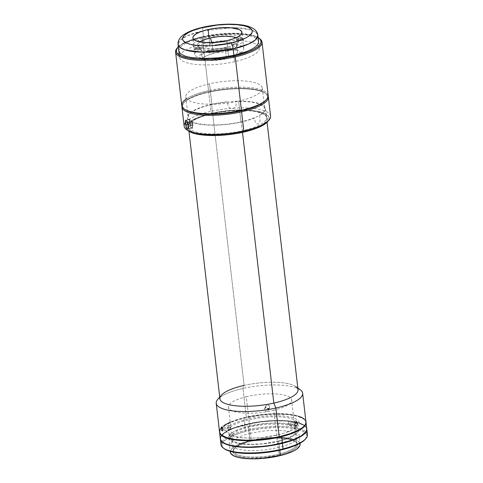 <?xml version="1.0" encoding="UTF-8"?>
<svg xmlns="http://www.w3.org/2000/svg" width="483" height="483" viewBox="0 0 483 483"><rect width="100%" height="100%" fill="white"/><g stroke="black" fill="none" stroke-linecap="round" stroke-linejoin="round"><path stroke-width="0.36" stroke-dasharray="2.42 1.81" d="M219.336 51.723C213.069 53.136 207.02 55.382 201.182 58.461C209.827 64.553 249.023 55.738 238.095 50.166C231.852 49.797 225.603 50.317 219.336 51.723A75.493 67.795 -59.2 0 1 238.095 50.166A20.081 5.724 -6.6 0 0 212.049 49.791A20.081 5.724 -6.6 0 0 201.182 58.461A75.493 67.795 -59.2 0 1 219.336 51.723L219.336 51.723M228.634 57.036A24.681 7.04 -6.6 0 0 243.824 48.644A24.681 7.04 -6.6 0 0 209.978 45.921L209.091 38.248L209.978 45.921A24.681 7.04 -6.6 0 0 194.794 54.319A24.681 7.04 -6.6 0 0 228.634 57.036L226.744 40.681L228.634 57.036M203.138 27.44A5.017 1.684 -102.7 0 0 202.794 30.858L186.843 35.996L180.413 39.986L178.076 44.521A40.155 11.453 173.4 0 1 202.794 30.858L204.267 43.603A40.155 11.453 -6.6 0 0 179.555 57.266A40.155 11.453 -6.6 0 0 234.617 61.691L233.881 55.322L234.617 61.691A40.155 11.453 -6.6 0 0 259.335 48.034A40.155 11.453 -6.6 0 0 204.267 43.603L202.794 30.858A40.155 11.453 173.4 0 1 204.333 30.526A40.155 11.453 173.4 0 1 257.862 35.289L255.803 32.216L250.49 29.771L233.621 27.646L202.794 30.858A5.017 1.684 77.3 0 1 203.138 27.44M225.639 51.47A17.986 5.126 -6.6 0 0 236.543 46.259A17.986 5.126 -6.6 0 0 229.805 42.184A17.986 5.126 -6.6 0 0 212.043 43.373L211.808 42.613L212.043 43.373A17.986 5.126 173.4 0 1 236.706 45.354A17.986 5.126 173.4 0 1 225.639 51.47L226.376 57.845A17.986 5.126 -6.6 0 0 237.443 51.729A17.986 5.126 -6.6 0 0 212.78 49.743L212.043 43.373L212.78 49.743A17.986 5.126 -6.6 0 0 201.707 55.859A17.986 5.126 -6.6 0 0 226.376 57.845L225.639 51.47A17.986 5.126 173.4 0 1 200.97 49.489A17.986 5.126 173.4 0 1 212.043 43.373A17.986 5.126 -6.6 0 0 201.339 50.335A17.986 5.126 -6.6 0 0 225.639 51.47L226.177 47.346L225.639 51.47M237.926 38.616A20.884 5.953 173.4 0 1 238.844 41.29A20.884 5.953 173.4 0 1 226.177 47.346A20.884 5.953 173.4 0 1 199.594 47.231L200.668 48.626A19.918 5.681 173.4 0 1 199.721 48.065L198.646 46.67A20.884 5.953 173.4 0 1 197.964 46.024A20.884 5.953 173.4 0 1 199.751 41.912L198.108 43.379L197.553 44.557L197.734 45.668L199.721 48.065L194.571 49.218A25.514 7.275 -6.6 0 0 195.518 49.785L200.668 48.626L199.594 47.231L195.331 48.191L197.782 49.127L204.792 50.274L213.734 50.329L227.928 48.391L235.952 46.018L241.446 43.168L242.979 41.689L243.625 40.24L243.36 38.882L242.188 37.656L237.926 38.616L237.219 40.409L237.926 38.616L238.837 39.618L239.019 40.729L237.195 43.108L229.642 46.453L222.434 48.071L214.639 48.928L204.243 48.548L199.594 47.231L195.331 48.191L195.518 49.785L200.668 48.626A19.918 5.681 173.4 0 1 199.721 48.065L194.571 49.218L194.383 47.63L198.646 46.67L194.383 47.63L193.212 46.404L192.946 45.046L193.592 43.597L195.126 42.118L200.62 39.262L208.644 36.895L222.838 34.957L231.78 35.011L235.595 35.452L241.24 37.094L241.422 38.682L236.272 39.841A19.918 5.681 173.4 0 1 237.219 40.409L242.369 39.25A25.514 7.275 -6.6 0 0 241.422 38.682L236.272 39.841L236.978 38.048L236.272 39.841A19.918 5.681 173.4 0 1 237.219 40.409L242.369 39.25L242.188 37.656L237.926 38.616M236.163 37.698A20.884 5.953 173.4 0 1 236.978 38.048L241.24 37.094L236.978 38.048L236.163 37.698M268.192 95.441A43.506 12.407 -6.6 0 0 208.529 90.647L202.359 37.276A43.506 12.407 173.4 0 1 259.172 38.32M265.946 100.15A42.667 12.166 -6.6 0 0 253.183 89.089A42.667 12.166 -6.6 0 0 208.94 91.631L208.529 90.647A43.506 12.407 173.4 0 1 253.641 88.057A43.506 12.407 173.4 0 1 266.658 99.335M259.631 38.634A43.506 12.407 -6.6 0 0 202.359 37.276L202.582 36.666A42.667 12.166 173.4 0 1 258.127 37.577L251.558 35.048L242.357 33.605L231.122 33.255L218.817 34.021L202.582 36.666L191.89 39.642L183.51 43.186L178.155 46.996M178.813 50.878L179.579 48.155L181.874 45.752L185.581 43.367L190.556 41.097L203.53 37.233L218.811 34.746L234.08 34.009L247 35.144L251.951 36.37L255.622 37.976L257.874 39.902L258.616 42.069M178.342 46.809A42.667 12.166 173.4 0 1 202.582 36.666L202.359 37.276A43.506 12.407 -6.6 0 0 177.116 48.179M186.082 99.118A43.506 12.407 173.4 0 1 208.529 90.647L208.94 91.631A42.667 12.166 -6.6 0 0 185.013 109.514M177.49 47.769A43.506 12.407 173.4 0 1 202.359 37.276L208.529 90.647A43.506 12.407 -6.6 0 0 181.759 105.445M184.597 109.194A42.667 12.166 173.4 0 1 184.186 102.324A42.667 12.166 173.4 0 1 208.94 91.631L208.716 92.241A43.506 12.407 -6.6 0 0 183.474 103.145A43.506 12.407 -6.6 0 0 181.94 106.23A43.506 12.407 173.4 0 1 208.716 92.241L210.926 111.356A43.506 12.407 -6.6 0 0 184.156 126.154M185.345 122.676A43.506 12.407 173.4 0 1 210.926 111.356L211.747 113.324A41.828 11.93 -6.6 0 0 188.292 130.863L186.166 128.285L186.19 125.93L189.185 122.199L193.049 119.718L198.235 117.351L208.052 114.217L215.593 112.521L227.662 110.734L239.725 109.979L247.248 110.088L259.763 111.736L264.273 113.215L268.355 116.101L269.128 118.365L268.916 119.561L267.31 122.036M212.598 113.094A39.322 11.212 173.4 0 1 264.37 114.32A39.322 11.212 173.4 0 1 242.321 130.802L242.732 131.787A40.155 11.453 -6.6 0 0 265.245 114.954A40.155 11.453 -6.6 0 0 212.375 113.704L212.598 113.094L212.375 113.704A40.155 11.453 -6.6 0 0 189.076 123.769A40.155 11.453 -6.6 0 0 201.091 134.177A40.155 11.453 -6.6 0 0 242.732 131.787L242.321 130.802A39.322 11.212 173.4 0 1 201.55 133.145A39.322 11.212 173.4 0 1 189.789 122.954A39.322 11.212 173.4 0 1 212.598 113.094M212.375 113.704L202.317 116.5L194.426 119.838L189.39 123.425L187.845 125.803L187.821 128.061L188.388 129.124L192.306 131.895L199.256 133.876L205.293 134.672L215.865 135.005L227.451 134.28L235.239 133.236L246.276 130.929L252.79 128.991L260.681 125.652L265.716 122.066L266.676 120.871L267.467 118.54L266.719 116.367L262.806 113.602L255.851 111.615L249.814 110.818L242.925 110.48L231.568 110.855L219.874 112.255L212.375 113.704M267.636 121.68A41.828 11.93 -6.6 0 0 255.121 110.836A41.828 11.93 -6.6 0 0 211.747 113.324L210.926 111.356A43.506 12.407 173.4 0 1 256.038 108.766A43.506 12.407 173.4 0 1 269.055 120.044M270.583 116.155A43.506 12.407 -6.6 0 0 210.926 111.356L208.716 92.241A43.506 12.407 173.4 0 1 268.192 96.25A43.506 12.407 -6.6 0 0 265.994 93.593A43.506 12.407 -6.6 0 0 208.716 92.241L208.94 91.631A42.667 12.166 173.4 0 1 265.113 92.959A42.667 12.166 173.4 0 1 266.278 99.746M192.077 123.72L188.213 124.584L192.077 123.72L190.984 120.388L189.584 119.265L189.227 122.024L187.664 122.374L189.227 122.024L189.414 123.618L188.11 123.908L189.414 123.618L190.278 126.999L191.087 128.086L191.624 128.134L192.288 126.624L192.077 123.72M188.4 126.178L192.258 125.308L188.4 126.178M190.073 119.325L189.584 119.265M191.087 128.086L191.624 128.134M219.572 432.158A43.506 12.407 173.4 0 1 243.987 418.163L244.724 424.533A43.506 12.407 -6.6 0 0 220.326 438.775M230.306 451.406L232.22 448.296L236.972 445.169L241.53 443.213L250.001 440.647A35.138 10.016 -6.6 0 1 300.106 444.07L299.007 441.987L295.004 439.693L288.436 438.117L282.899 437.544L273.402 437.441L266.616 437.888L250.001 440.647L248.34 426.308A35.138 10.016 173.4 0 1 298.446 429.731A35.138 10.016 173.4 0 1 278.739 441.233L279.778 450.222L278.739 441.233A35.138 10.016 173.4 0 1 228.634 437.809A35.138 10.016 173.4 0 1 248.34 426.308L250.001 440.647A35.138 10.016 -6.6 0 0 230.294 452.148M251.359 440.562A31.793 9.062 173.4 0 1 294.95 441.148A31.793 9.062 173.4 0 1 278.86 454.068L279.313 455.04A32.627 9.304 -6.6 0 0 295.825 441.782A32.627 9.304 -6.6 0 0 251.088 441.184L251.359 440.562L246.288 396.754A31.793 9.062 173.4 0 1 291.617 399.852A31.793 9.062 173.4 0 1 273.789 410.254L278.86 454.068A31.793 9.062 -6.6 0 0 296.689 443.66A31.793 9.062 -6.6 0 0 251.359 440.562A31.793 9.062 -6.6 0 0 233.531 450.971A31.793 9.062 -6.6 0 0 278.86 454.068L273.789 410.254A31.793 9.062 173.4 0 1 228.459 407.157A31.793 9.062 173.4 0 1 246.288 396.754L251.359 440.562L251.088 441.184A32.627 9.304 -6.6 0 0 233.935 448.942A32.627 9.304 -6.6 0 0 244.44 457.504A32.627 9.304 -6.6 0 0 279.313 455.04L278.86 454.068A31.793 9.062 173.4 0 1 244.875 456.471A31.793 9.062 173.4 0 1 234.647 448.121A31.793 9.062 173.4 0 1 251.359 440.562M279.313 455.04L263.881 457.606L248.763 457.926L241.355 456.984L236 455.282L233.808 453.797L232.824 452.088L232.8 451.17L234.575 448.284L238.988 445.38L245.66 442.712L251.088 441.184L266.519 438.618L275.865 438.141L284.3 438.516L291.086 439.723L295.638 441.649L297.238 443.255L297.576 444.137L297.317 445.996L295.825 447.94L291.412 450.838L287.18 452.662L279.313 455.04M306.753 428.759L306.258 427.304L304.127 425.161L300.438 423.35L295.33 421.937L281.698 420.518L265.3 421.116L248.63 423.639L234.237 427.709L226.267 431.404L222.705 434.006L220.719 436.596M248.34 426.308L264.962 423.549L275.026 423.036L284.107 423.44L291.418 424.738L294.986 426.048L297.347 427.654L298.409 429.49L298.434 430.48L296.52 433.589L291.768 436.71L284.584 439.584L278.739 441.233L262.124 443.998L252.054 444.511L242.973 444.106L235.668 442.808L232.1 441.498L229.039 438.999L228.646 437.067L230.56 433.957L233.434 431.862L239.87 428.874L248.34 426.308M219.638 432.702L219.602 431.482L220.773 428.934L225.531 425.034L233.494 421.333L243.987 418.163A43.506 12.407 173.4 0 1 305.981 422.16L305.522 420.928L303.39 418.785L297.317 416.219L288.266 414.607L272.955 414.191L260.319 415.205L243.987 418.163L244.724 424.533A43.506 12.407 -6.6 0 1 306.759 428.771M278.003 434.863L283.847 433.209L291.032 430.341L295.783 427.214L297.697 424.104L297.305 422.172L296.61 421.279L294.25 419.673L288.484 417.843L280.502 416.829L271.005 416.732L260.796 417.547L244.597 420.729L236.73 423.464L232.697 425.487L228.857 428.638L227.91 430.697L228.302 432.629L231.363 435.123L234.931 436.433L242.237 437.731L251.317 438.141L261.388 437.622L278.003 434.863M220.351 438.932A43.506 12.407 173.4 0 1 244.76 424.853L245.406 430.431A43.506 12.407 -6.6 0 0 221.009 444.668M221.806 441.752A43.506 12.407 173.4 0 1 245.406 430.431L245.859 431.404A42.667 12.166 -6.6 0 0 224.263 448.743M305.208 439.361L306.687 436.463L306.21 434.114L305.365 433.034L302.497 431.084L298.162 429.496L289.287 427.92L282.12 427.467L274.272 427.509L261.877 428.506L249.693 430.528L242.206 432.363L232.655 435.684L227.759 438.141L223.092 441.969L221.945 444.469L222.421 446.811L224.51 448.912M249.844 433.36L265.668 430.727L281.172 430.395L288.768 431.361L294.262 433.106L297.172 435.485L297.546 437.326L296.647 439.282L292.988 442.283L289.148 444.215L281.655 446.817L266.23 449.848L256.509 450.627L247.459 450.53L239.858 449.57L235.933 448.484L232.124 446.292L231.109 444.541L231.079 443.605L232.903 440.641L237.431 437.664L244.277 434.929L249.844 433.36M305.196 439.379A42.667 12.166 -6.6 0 0 291.466 428.18A42.667 12.166 -6.6 0 0 245.859 431.404L245.406 430.431A43.506 12.407 173.4 0 1 305.993 432.007M307.436 434.67A43.506 12.407 -6.6 0 0 245.406 430.431L244.76 424.853L261.092 421.894L273.728 420.88L285.495 421.007L292.342 421.719L298.089 422.909L304.163 425.481L306.294 427.618L306.771 428.934A43.506 12.407 173.4 0 0 244.76 424.853L234.273 428.029L226.304 431.724L221.546 435.624L220.375 438.172L220.411 439.391M278.051 441.196L286.123 438.757L292.251 435.914L295.91 432.913L296.81 430.951L296.785 430.015L295.771 428.264L291.961 426.072L288.031 424.986L280.436 424.026L264.932 424.358L249.101 426.984L243.541 428.554L236.694 431.295L232.166 434.271L230.343 437.23L230.717 439.071L233.633 441.45L239.121 443.195L243.993 443.931L252.639 444.318L262.227 443.829L278.051 441.196M306.421 430.824A43.337 12.359 -6.6 0 0 306.627 429.109A43.337 12.359 -6.6 0 0 256.231 422.619L256.195 422.305L234.847 427.546L234.883 427.866L256.231 422.619L256.195 422.305A43.337 12.359 173.4 0 1 306.59 428.789A43.337 12.359 173.4 0 1 292.233 440.001L270.891 445.241A43.337 12.359 173.4 0 1 220.489 438.751A43.337 12.359 173.4 0 1 234.847 427.546L234.883 427.866A43.337 12.359 -6.6 0 0 220.532 439.071A43.337 12.359 -6.6 0 0 221.123 440.695M289.492 440.997L274.519 444.68M298.029 389.745A39.322 11.212 -6.6 0 0 244.108 385.41L242.991 388.447L244.108 385.41L211.59 104.334A39.322 11.212 173.4 0 1 227.499 101.798L228.042 105.753L228.827 107.129L230.101 108.126L232.48 108.627L234.014 108.228L235.68 106.671L236.121 105.216L235.74 101.243A39.322 11.212 173.4 0 1 265.511 108.669A39.322 11.212 173.4 0 1 259.757 115.552L260.005 121.161L259.13 123.189L258.224 123.962L257.191 124.125L255.785 123.195L255.193 121.939L254.674 117.991A39.322 11.212 173.4 0 1 241.307 122.042L242.502 132.354L241.307 122.042A39.322 11.212 173.4 0 1 192.089 122.211L192.482 126.854L191.999 128.321L191.135 128.484L189.753 125.9L188.925 120.327A39.322 11.212 173.4 0 1 187.386 117.707A39.322 11.212 173.4 0 1 211.59 104.334L244.108 385.41A39.322 11.212 -6.6 0 0 219.91 398.783M219.759 397.491A43.506 12.407 173.4 0 1 242.991 388.447A43.506 12.407 -6.6 0 0 217.748 399.356M300.933 417.016L296.242 415.477L290.265 414.372L279.403 413.635L262.861 414.432L246.306 417.125L242.991 388.447L246.306 417.125A43.506 12.407 -6.6 0 0 219.536 431.923L219.511 431.482M268.397 408.552L268.639 409.306L269.749 406.807L269.502 406.052L268.27 405.044L266.694 405.146L265.698 406.312L264.521 409.584L264.962 408.129L266.356 407.435L268.397 408.552M264.587 408.811L264.962 408.129M266.073 405.629L265.626 407.084L267.117 408.829L269.309 408.25L269.749 406.807L268.572 410.079L267.588 411.22L266.012 411.323L264.762 410.333L264.521 409.584L265.626 407.084L266.737 408.672L267.92 408.926L269.025 408.515L269.755 407.199L269.272 405.72L267.467 404.941L266.356 405.358L265.698 406.312M288.285 422.927L288.266 423.736L294.859 424.509L288.266 423.736L288.828 424.974L289.818 425.125L290.627 424.11L290.633 421.804L289.854 421.061L288.882 421.526L288.285 422.927M289.854 421.061L289.359 421.14M295.053 423.011L290.808 422.516L295.053 423.011M228.87 425.964L228.906 426.694L222.488 428.131L228.906 426.694L229.558 428.832L230.162 429.194L230.488 427.636L230.065 426.097L229.407 425.185L228.87 425.964M222.784 429.363L230.488 427.636L222.784 429.363M305.787 421.164L304.157 418.936M305.962 421.925A43.506 12.407 -6.6 0 0 246.306 417.125L238.819 419.069L230.198 422.166M224.667 425.052L220.363 428.958M248.836 418.634L255.706 417.306L266.429 416.026L273.463 415.688L283.153 415.99L291.092 417.234L295.059 418.538L297.788 420.162L299.17 422.045L299.333 423.066L299.152 424.122L297.733 426.302L294.968 428.506L288.55 431.669L279.911 434.428L273.275 435.92L262.649 437.495L252.035 438.159L242.339 437.852L234.406 436.608L228.912 434.531L226.328 431.796L226.346 429.725L227.765 427.546L232.383 424.255L239.61 421.2L248.836 418.634M289.305 425.209L289.818 425.125M268.572 410.079L268.204 410.749M300.263 389.805A43.506 12.407 -6.6 0 0 242.991 388.447A43.506 12.407 173.4 0 1 297.878 388.453M269.309 408.25L269.677 407.58M244.108 385.41A39.322 11.212 173.4 0 1 295.88 386.635L297.836 388.048M189.294 123.515L188.925 120.327L189.493 120.201L189.861 123.388L189.294 123.515M189.861 123.388L190.942 127.114L191.582 128.049L192.469 128.369L193.079 126.721L192.651 122.084L189.493 120.201L189.861 123.388M190.489 123.763L190.682 122.024L191.165 121.939L191.739 122.652L192.427 125.351L192.059 126.751L191.141 126.003L190.489 123.763M192.089 122.211L192.457 125.399L193.019 125.272L192.651 122.084L192.089 122.211M209.507 83.813L211.904 104.521A38.483 10.97 -6.6 0 0 188.219 117.611A38.483 10.97 -6.6 0 0 240.993 121.855L238.596 101.14A38.483 10.97 173.4 0 1 185.822 96.902A38.483 10.97 173.4 0 1 209.507 83.813A38.483 10.97 173.4 0 1 262.281 88.051A38.483 10.97 173.4 0 1 238.596 101.14L240.993 121.855A38.483 10.97 -6.6 0 0 264.678 108.766A38.483 10.97 -6.6 0 0 211.904 104.521L209.507 83.813M243.824 48.644L241.935 32.289M179.29 54.977L179.555 57.266M258.598 41.671L259.335 48.034M194.794 54.319L192.898 37.958M236.543 46.259L238.844 41.29M236.706 45.354L237.443 51.729M200.97 49.489L201.707 55.859M201.339 50.335L197.964 46.024M183.474 103.145L184.186 102.324M264.37 114.32L265.245 114.954M189.789 122.954L189.076 123.769M265.994 93.593L265.113 92.959M189.674 119.229L185.828 120.098M191.51 128.17L187.664 129.033M228.634 437.809L230.204 451.357M294.95 441.148L295.825 441.782M296.689 443.66L291.617 399.852M233.531 450.971L228.459 407.157M234.647 448.121L233.935 448.942M298.446 429.731L300.015 443.279M220.532 439.071L220.489 438.751M306.59 428.789L306.627 429.109M187.386 117.707L188.962 131.31M219.711 397.086L221.292 395.263M264.672 408.594L265.777 406.094M289.824 421.055L296.411 421.822M229.184 425.131L221.492 426.863M230.101 429.212L222.409 430.945M289.341 425.209L295.922 425.976M268.494 410.29L269.599 407.791M265.511 108.669L267.081 122.271M185.822 96.902L188.219 117.611M262.281 88.051L264.678 108.766"/><path stroke-width="0.72" d="M208.088 29.566A24.681 7.04 173.4 0 1 241.935 32.289A24.681 7.04 173.4 0 1 226.744 40.681L232.927 38.96L237.775 36.913L240.872 34.704L241.82 33.242L241.488 31.202L239.079 29.499L231.097 27.797L219.886 27.815L212.695 28.678L205.909 30.091L200.119 31.938L195.814 34.064L193.369 36.279L192.886 37.71L193.345 39.045L195.754 40.747L203.735 42.456L214.947 42.432L226.744 40.681A24.681 7.04 173.4 0 1 192.898 37.958A24.681 7.04 173.4 0 1 208.088 29.566L209.091 38.248L208.088 29.566M230.693 43.035C221.782 45.48 195.386 48.143 185.116 42.389C175.727 36.43 194.154 29.016 204.134 27.211A5.017 1.684 -102.7 0 0 203.56 27.096A5.017 1.684 -102.7 0 0 203.138 27.44A5.017 1.684 77.3 0 1 203.56 27.096A5.017 1.684 77.3 0 1 204.134 27.211C213.051 24.766 239.447 22.103 249.717 27.863C259.105 33.816 240.679 41.23 230.693 43.035A5.017 1.684 77.3 0 1 233.144 48.946A5.017 1.684 -102.7 0 0 230.693 43.035L213.903 45.529L207.189 45.849L197.939 45.559L190.362 44.37L186.571 43.126L183.148 40.705L182.489 38.803L184.023 35.718L188.43 32.578L192.783 30.592L201.037 27.96L217.507 25.031L227.644 24.398L236.893 24.687L244.47 25.877L248.262 27.12L251.685 29.541L252.18 30.471L252.162 32.452L249.645 35.585L246.402 37.668L239.502 40.59L230.693 43.035M258.598 41.671L257.862 35.289A40.155 11.453 173.4 0 1 233.144 48.946L233.881 55.322L233.144 48.946L249.095 43.808L255.525 39.817L257.862 35.289C257.27 30.194 252.464 26.831 243.444 25.194C231.55 23.347 218.262 23.981 203.591 27.09C194.764 29.058 187.984 31.703 183.25 35.03C179.537 37.698 177.816 40.862 178.076 44.521L180.135 47.594L185.448 50.033L202.317 52.164L233.144 48.946A40.155 11.453 173.4 0 1 178.076 44.521L179.29 54.977M199.376 42.178L203.868 39.86L210.395 37.94A20.884 5.953 173.4 0 1 236.163 37.698L232.329 36.738L225.7 36.261L218.026 36.678L210.395 37.94L211.808 42.613L210.395 37.94A20.884 5.953 173.4 0 0 199.751 41.912M177.822 47.364A42.667 12.166 173.4 0 1 178.342 46.809L176.512 49.526L176.494 51.922L177.092 53.052L181.252 55.992L188.642 58.099L198.616 59.186L210.322 59.161L222.754 58.032L234.829 55.883A42.667 12.166 173.4 0 1 190.586 58.425A42.667 12.166 173.4 0 1 177.822 47.364L177.116 48.179A43.506 12.407 -6.6 0 0 190.127 59.457A43.506 12.407 -6.6 0 0 235.239 56.867L241.415 110.239A43.506 12.407 -6.6 0 0 268.192 95.441L262.015 42.069A43.506 12.407 173.4 0 1 235.239 56.867A43.506 12.407 -6.6 0 0 259.631 38.634L258.755 38A42.667 12.166 173.4 0 1 234.829 55.883L235.239 56.867L234.829 55.883L248.612 51.778L253.907 49.363L257.844 46.833L260.277 44.279L261.116 41.804L260.319 39.503L257.928 37.457M259.172 38.32A43.506 12.407 173.4 0 1 262.015 42.069M184.138 108.88L185.013 109.514A42.667 12.166 -6.6 0 0 241.192 110.849L241.415 110.239L241.192 110.849A42.667 12.166 -6.6 0 0 265.946 100.15L266.658 99.335A43.506 12.407 173.4 0 1 241.415 110.239A43.506 12.407 173.4 0 1 184.138 108.88A43.506 12.407 173.4 0 1 186.082 99.118M258.127 37.577A42.667 12.166 173.4 0 1 258.755 38M258.616 42.069L257.831 44.4L255.543 46.803L251.836 49.181L246.855 51.452L233.881 55.322L218.6 57.809L203.337 58.54L190.411 57.405L185.46 56.179L181.789 54.573L179.537 52.653L178.795 50.486M175.583 52.073L181.759 105.445A43.506 12.407 -6.6 0 0 241.415 110.239L235.239 56.867A43.506 12.407 173.4 0 1 175.583 52.073A43.506 12.407 173.4 0 1 177.49 47.769M181.94 107.033L184.156 126.154A43.506 12.407 -6.6 0 0 243.812 130.947L241.597 111.833A43.506 12.407 173.4 0 1 181.94 107.033A43.506 12.407 173.4 0 1 181.94 106.23A43.506 12.407 -6.6 0 0 241.597 111.833L241.192 110.849A42.667 12.166 173.4 0 1 184.597 109.194M185.55 124.481L185.55 120.309L186.516 120.418L187.428 121.819L188.448 126.866L187.772 128.997L186.957 128.713L186.19 127.283L185.297 121.589L185.738 120.128L186.824 120.78L187.428 121.819L188.4 126.178L188.008 128.804L187.241 128.949L186.686 128.345L185.55 124.481L188.11 123.908L185.55 124.481M267.642 121.668L262.064 125.773L253.847 129.251L239.52 132.97L227.445 134.757L215.382 135.512L204.363 135.168L195.343 133.755L190.833 132.276L188.273 130.851A41.828 11.93 -6.6 0 0 243.366 132.167L243.812 130.947A43.506 12.407 173.4 0 1 186.535 129.595A43.506 12.407 173.4 0 1 185.345 122.676M269.055 120.044A43.506 12.407 173.4 0 1 243.812 130.947L243.366 132.167A41.828 11.93 -6.6 0 0 267.636 121.68L269.055 120.044M266.278 99.746A42.667 12.166 173.4 0 1 241.192 110.849L241.597 111.833A43.506 12.407 -6.6 0 0 268.192 96.25A43.506 12.407 173.4 0 1 268.373 97.035A43.506 12.407 173.4 0 1 241.597 111.833L243.812 130.947A43.506 12.407 -6.6 0 0 270.583 116.155L268.373 97.035M185.738 120.128L186.227 120.189M187.664 122.374L185.369 122.893L187.664 122.374M187.772 128.997L187.241 128.949M305.968 422.1L306.005 423.319L304.833 425.867L300.076 429.767L292.112 433.462L281.619 436.638A43.506 12.407 173.4 0 1 219.59 432.4A43.506 12.407 173.4 0 1 219.572 432.158L220.948 434.978L225.905 437.827L234.038 439.772L240.89 440.484L252.651 440.611L261.049 440.055L273.662 438.329L281.619 436.638L282.356 443.014L281.619 436.638A43.506 12.407 173.4 0 0 306.017 422.402L306.759 428.771A43.506 12.407 -6.6 0 1 282.356 443.014L292.849 439.838L300.812 436.143L305.57 432.243L306.747 429.695L306.711 428.469M219.59 432.4L220.326 438.775A43.506 12.407 -6.6 0 0 282.356 443.014L270.245 445.392L261.786 446.431L249.319 447.071L241.627 446.86L231.749 445.61L226.642 444.197L222.953 442.386L221.691 441.353L220.375 439.071A43.506 12.407 173.4 0 1 220.351 438.932L221.727 441.667L226.678 444.517L231.786 445.924L241.663 447.18L253.424 447.3L261.822 446.751L274.441 445.018L282.392 443.328A43.506 12.407 173.4 0 1 220.363 439.089L221.009 444.668A43.506 12.407 -6.6 0 0 283.038 448.906L282.392 443.328L283.038 448.906A43.506 12.407 173.4 0 1 223.388 448.109A43.506 12.407 173.4 0 1 221.806 441.752M230.204 451.357L230.294 452.148A35.138 10.016 -6.6 0 0 280.4 455.572L279.778 450.222L280.4 455.572L286.238 453.923L293.429 451.05L296.894 448.979L299.786 445.833L300.064 443.829M230.306 451.388L230.699 453.338L233.754 455.837L239.52 457.673L247.501 458.681L253.714 458.85L263.778 458.331L280.4 455.572A35.138 10.016 -6.6 0 0 300.106 444.07L300.015 443.279M220.719 436.596L220.375 439.071M223.388 448.109L224.263 448.743A42.667 12.166 -6.6 0 0 282.772 449.522L283.038 448.906L282.772 449.522L286.425 448.562L295.976 445.248L302.805 441.516L305.54 438.962M224.257 448.731L228.127 450.687L233.138 452.07L246.511 453.465L262.595 452.879L274.966 451.182L282.772 449.522A42.667 12.166 -6.6 0 0 305.196 439.379L305.908 438.558A43.506 12.407 173.4 0 1 283.038 448.906A43.506 12.407 -6.6 0 0 307.436 434.67L306.796 429.091A43.506 12.407 173.4 0 1 282.392 443.328L292.885 440.158L300.855 436.457L305.606 432.557L306.403 431.271L306.747 428.789M305.993 432.007A43.506 12.407 173.4 0 1 305.908 438.558M274.519 444.68L270.927 445.561A43.337 12.359 -6.6 0 1 221.123 440.695M289.492 440.997L292.269 440.315A43.337 12.359 -6.6 0 0 306.421 430.824M188.962 131.31L219.91 398.783A39.322 11.212 -6.6 0 0 273.831 403.118L242.502 132.354L273.831 403.118A39.322 11.212 173.4 0 1 233.054 405.46A39.322 11.212 173.4 0 1 221.292 395.263A39.322 11.212 173.4 0 1 244.108 385.41M219.711 397.086L217.748 399.356A43.506 12.407 -6.6 0 0 230.759 410.635A43.506 12.407 -6.6 0 0 275.871 408.044L273.831 403.118L275.871 408.044A43.506 12.407 173.4 0 1 216.215 403.245A43.506 12.407 173.4 0 1 219.759 397.491M216.215 403.245L219.536 431.923A43.506 12.407 -6.6 0 0 279.192 436.717L275.871 408.044L279.192 436.717L290.09 433.686L298.639 430.075L302.654 427.491L305.135 424.889L305.769 423.609L305.787 421.164M221.262 428.826L221.329 426.984L222.21 427.509L222.814 429.743L222.47 430.921L221.866 430.564L221.262 428.826M297.401 423.289L295.053 423.011L297.401 423.289L296.864 425.505L295.892 425.976L295.415 425.74L294.859 424.509L295.469 422.293L296.888 422.057L297.425 423.688L296.864 425.505L295.644 425.897L294.859 424.509L295.264 422.583L296.441 421.828L297.401 423.289M222.627 428.566L222.802 430.093L222.18 430.896L221.347 429.224L221.25 427.159L222.041 427.244L222.627 428.566M222.488 428.131L221.202 428.421L222.488 428.131M304.157 418.936L300.933 417.016M230.198 422.166L224.667 425.052M220.363 428.958L219.729 430.232L219.705 432.683L221.341 434.911L226.732 437.652L235.227 439.47L246.095 440.206L258.399 439.802L271.072 438.286L279.192 436.717A43.506 12.407 -6.6 0 0 305.962 421.925L302.648 393.247A43.506 12.407 173.4 0 1 275.871 408.044A43.506 12.407 -6.6 0 0 300.263 389.805L297.836 388.048M297.878 388.453A43.506 12.407 173.4 0 1 302.648 393.247M296.405 425.891L295.892 425.976M295.94 421.913L296.441 421.828M295.88 386.635A39.322 11.212 173.4 0 1 273.831 403.118A39.322 11.212 -6.6 0 0 298.029 389.745L267.081 122.271M186.535 129.595L188.292 130.863"/></g></svg>
